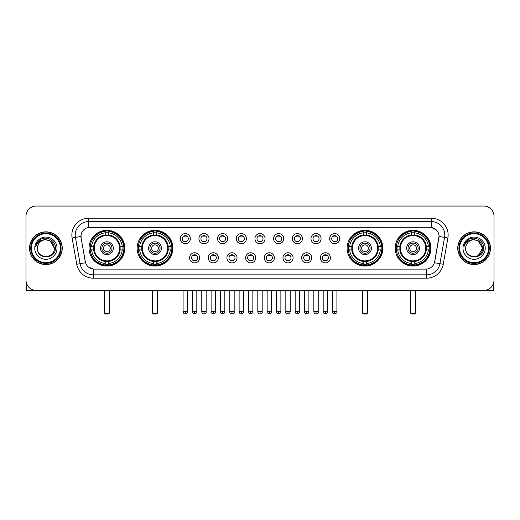 <?xml version="1.0" encoding="UTF-8"?>
<svg xmlns="http://www.w3.org/2000/svg" width="520" height="520" viewBox="0 0 520 520"><rect width="100%" height="100%" fill="white"/><g stroke="black" fill="none" stroke-linecap="round" stroke-linejoin="round"><path stroke-width="0.78" d="M137.131 248.196A17.869 17.869 0 0 0 155.006 266.071A17.869 17.869 0 0 0 172.874 248.196A17.869 17.869 0 0 0 155.006 230.328A17.869 17.869 0 0 0 137.131 248.196M347.126 248.196A17.869 17.869 0 0 0 364.995 266.071A17.869 17.869 0 0 0 382.87 248.196A17.869 17.869 0 0 0 364.995 230.328A17.869 17.869 0 0 0 347.126 248.196M395.207 248.196A17.869 17.869 0 0 0 413.075 266.071A17.869 17.869 0 0 0 430.95 248.196A17.869 17.869 0 0 0 413.075 230.328A17.869 17.869 0 0 0 395.207 248.196M89.05 248.196A17.869 17.869 0 0 0 106.925 266.071A17.869 17.869 0 0 0 124.794 248.196A17.869 17.869 0 0 0 106.925 230.328A17.869 17.869 0 0 0 89.05 248.196M199.68 257.81A5.057 5.057 0 0 1 194.623 262.867A5.057 5.057 0 0 1 189.566 257.81A5.057 5.057 0 0 1 194.623 252.753A5.057 5.057 0 0 1 199.68 257.81M191.588 257.81A3.035 3.035 0 0 0 194.623 260.845A3.035 3.035 0 0 0 197.659 257.81A3.035 3.035 0 0 0 194.623 254.774A3.035 3.035 0 0 0 191.588 257.81M218.361 257.81A5.057 5.057 0 0 1 213.304 262.867A5.057 5.057 0 0 1 208.24 257.81A5.057 5.057 0 0 1 213.304 252.753A5.057 5.057 0 0 1 218.361 257.81M210.269 257.81A3.035 3.035 0 0 0 213.304 260.845A3.035 3.035 0 0 0 216.333 257.81A3.035 3.035 0 0 0 213.304 254.774A3.035 3.035 0 0 0 210.269 257.81M237.036 257.81A5.057 5.057 0 0 1 231.978 262.867A5.057 5.057 0 0 1 226.922 257.81A5.057 5.057 0 0 1 231.978 252.753A5.057 5.057 0 0 1 237.036 257.81M228.943 257.81A3.035 3.035 0 0 0 231.978 260.845A3.035 3.035 0 0 0 235.014 257.81A3.035 3.035 0 0 0 231.978 254.774A3.035 3.035 0 0 0 228.943 257.81M255.717 257.81A5.057 5.057 0 0 1 250.66 262.867A5.057 5.057 0 0 1 245.603 257.81A5.057 5.057 0 0 1 250.66 252.753A5.057 5.057 0 0 1 255.717 257.81M247.624 257.81A3.035 3.035 0 0 0 250.66 260.845A3.035 3.035 0 0 0 253.695 257.81A3.035 3.035 0 0 0 250.66 254.774A3.035 3.035 0 0 0 247.624 257.81M274.397 257.81A5.057 5.057 0 0 1 269.341 262.867A5.057 5.057 0 0 1 264.284 257.81A5.057 5.057 0 0 1 269.341 252.753A5.057 5.057 0 0 1 274.397 257.81M266.305 257.81A3.035 3.035 0 0 0 269.341 260.845A3.035 3.035 0 0 0 272.376 257.81A3.035 3.035 0 0 0 269.341 254.774A3.035 3.035 0 0 0 266.305 257.81M293.079 257.81A5.057 5.057 0 0 1 288.022 262.867A5.057 5.057 0 0 1 282.964 257.81A5.057 5.057 0 0 1 288.022 252.753A5.057 5.057 0 0 1 293.079 257.81M284.986 257.81A3.035 3.035 0 0 0 288.022 260.845A3.035 3.035 0 0 0 291.057 257.81A3.035 3.035 0 0 0 288.022 254.774A3.035 3.035 0 0 0 284.986 257.81M311.76 257.81A5.057 5.057 0 0 1 306.696 262.867A5.057 5.057 0 0 1 301.639 257.81A5.057 5.057 0 0 1 306.696 252.753A5.057 5.057 0 0 1 311.76 257.81M303.667 257.81A3.035 3.035 0 0 0 306.696 260.845A3.035 3.035 0 0 0 309.731 257.81A3.035 3.035 0 0 0 306.696 254.774A3.035 3.035 0 0 0 303.667 257.81M330.434 257.81A5.057 5.057 0 0 1 325.377 262.867A5.057 5.057 0 0 1 320.32 257.81A5.057 5.057 0 0 1 325.377 252.753A5.057 5.057 0 0 1 330.434 257.81M322.342 257.81A3.035 3.035 0 0 0 325.377 260.845A3.035 3.035 0 0 0 328.413 257.81A3.035 3.035 0 0 0 325.377 254.774A3.035 3.035 0 0 0 322.342 257.81M190.339 238.654A5.057 5.057 0 0 1 185.283 243.718A5.057 5.057 0 0 1 180.225 238.654A5.057 5.057 0 0 1 185.283 233.597A5.057 5.057 0 0 1 190.339 238.654M182.247 238.654A3.035 3.035 0 0 0 185.283 241.69A3.035 3.035 0 0 0 188.318 238.654A3.035 3.035 0 0 0 185.283 235.625A3.035 3.035 0 0 0 182.247 238.654M209.02 238.654A5.057 5.057 0 0 1 203.964 243.718A5.057 5.057 0 0 1 198.906 238.654A5.057 5.057 0 0 1 203.964 233.597A5.057 5.057 0 0 1 209.02 238.654M200.928 238.654A3.035 3.035 0 0 0 203.964 241.69A3.035 3.035 0 0 0 206.999 238.654A3.035 3.035 0 0 0 203.964 235.625A3.035 3.035 0 0 0 200.928 238.654M227.702 238.654A5.057 5.057 0 0 1 222.638 243.718A5.057 5.057 0 0 1 217.581 238.654A5.057 5.057 0 0 1 222.638 233.597A5.057 5.057 0 0 1 227.702 238.654M219.609 238.654A3.035 3.035 0 0 0 222.638 241.69A3.035 3.035 0 0 0 225.674 238.654A3.035 3.035 0 0 0 222.638 235.625A3.035 3.035 0 0 0 219.609 238.654M246.376 238.654A5.057 5.057 0 0 1 241.319 243.718A5.057 5.057 0 0 1 236.262 238.654A5.057 5.057 0 0 1 241.319 233.597A5.057 5.057 0 0 1 246.376 238.654M238.284 238.654A3.035 3.035 0 0 0 241.319 241.69A3.035 3.035 0 0 0 244.355 238.654A3.035 3.035 0 0 0 241.319 235.625A3.035 3.035 0 0 0 238.284 238.654M265.057 238.654A5.057 5.057 0 0 1 260 243.718A5.057 5.057 0 0 1 254.943 238.654A5.057 5.057 0 0 1 260 233.597A5.057 5.057 0 0 1 265.057 238.654M256.964 238.654A3.035 3.035 0 0 0 260 241.69A3.035 3.035 0 0 0 263.036 238.654A3.035 3.035 0 0 0 260 235.625A3.035 3.035 0 0 0 256.964 238.654M283.738 238.654A5.057 5.057 0 0 1 278.681 243.718A5.057 5.057 0 0 1 273.624 238.654A5.057 5.057 0 0 1 278.681 233.597A5.057 5.057 0 0 1 283.738 238.654M275.646 238.654A3.035 3.035 0 0 0 278.681 241.69A3.035 3.035 0 0 0 281.717 238.654A3.035 3.035 0 0 0 278.681 235.625A3.035 3.035 0 0 0 275.646 238.654M302.419 238.654A5.057 5.057 0 0 1 297.362 243.718A5.057 5.057 0 0 1 292.298 238.654A5.057 5.057 0 0 1 297.362 233.597A5.057 5.057 0 0 1 302.419 238.654M294.327 238.654A3.035 3.035 0 0 0 297.362 241.69A3.035 3.035 0 0 0 300.391 238.654A3.035 3.035 0 0 0 297.362 235.625A3.035 3.035 0 0 0 294.327 238.654M321.094 238.654A5.057 5.057 0 0 1 316.036 243.718A5.057 5.057 0 0 1 310.98 238.654A5.057 5.057 0 0 1 316.036 233.597A5.057 5.057 0 0 1 321.094 238.654M313.001 238.654A3.035 3.035 0 0 0 316.036 241.69A3.035 3.035 0 0 0 319.072 238.654A3.035 3.035 0 0 0 316.036 235.625A3.035 3.035 0 0 0 313.001 238.654M339.775 238.654A5.057 5.057 0 0 1 334.718 243.718A5.057 5.057 0 0 1 329.661 238.654A5.057 5.057 0 0 1 334.718 233.597A5.057 5.057 0 0 1 339.775 238.654M331.682 238.654A3.035 3.035 0 0 0 334.718 241.69A3.035 3.035 0 0 0 337.753 238.654A3.035 3.035 0 0 0 334.718 235.625A3.035 3.035 0 0 0 331.682 238.654M76.752 264.277L72.111 237.978A16.861 16.861 0 0 1 88.712 218.192L431.288 218.192A16.861 16.861 0 0 1 447.889 237.978L443.248 264.277A16.861 16.861 0 0 1 426.647 278.207L93.353 278.207A16.861 16.861 0 0 1 76.752 264.277L80.067 263.692L75.433 237.393A13.488 13.488 0 0 1 88.712 221.559L431.288 221.559A13.488 13.488 0 0 1 444.568 237.393L439.933 263.692A13.488 13.488 0 0 1 426.647 274.833L93.353 274.833A13.488 13.488 0 0 1 80.067 263.692L85.54 262.724L81.1 237.978A9.107 9.107 0 0 1 90.064 227.292L429.936 227.292A9.107 9.107 0 0 1 438.9 237.978L434.74 261.579A9.107 9.107 0 0 1 425.776 269.106L94.224 269.106A9.107 9.107 0 0 1 85.26 261.579L81.1 237.978L81.061 235.047M90.656 249.886A16.354 16.354 0 0 1 90.656 246.513M396.812 249.886A16.354 16.354 0 0 1 396.812 246.513M348.731 249.886A16.354 16.354 0 0 1 348.731 246.513M138.736 249.886A16.354 16.354 0 0 1 138.736 246.513M29.543 248.196A16.354 16.354 0 0 0 45.897 264.55A16.354 16.354 0 0 0 62.244 248.196A16.354 16.354 0 0 0 45.897 231.849A16.354 16.354 0 0 0 29.543 248.196M457.756 248.196A16.354 16.354 0 0 0 474.103 264.55A16.354 16.354 0 0 0 490.457 248.196A16.354 16.354 0 0 0 474.103 231.849A16.354 16.354 0 0 0 457.756 248.196M88.712 218.192L88.712 227.396L429.936 227.292L431.288 227.396L436.371 229.957M425.776 269.106L94.224 269.106M93.353 278.207L93.353 269.061L88.491 267.072M447.889 237.978L439.043 236.418L434.46 262.724L443.248 264.277M494 216.164A10.114 10.114 0 0 0 483.886 206.05L36.114 206.05A10.114 10.114 0 0 0 26 216.164L26 280.228A10.114 10.114 0 0 0 36.114 290.349L483.886 290.349A10.114 10.114 0 0 0 494 280.228L494 216.164L494 280.228M26 216.164L26 280.228M483.886 206.05L36.114 206.05M36.114 290.349L483.886 290.349M26.338 282.822L26.338 290.349L65.448 290.349M60.392 248.196A14.502 14.502 0 0 0 45.897 233.701A14.502 14.502 0 0 0 31.395 248.196A14.502 14.502 0 0 0 45.897 262.697A14.502 14.502 0 0 0 60.392 248.196M61.068 248.196A15.171 15.171 0 0 0 45.897 233.025A15.171 15.171 0 0 0 30.719 248.196A15.171 15.171 0 0 0 45.897 263.374A15.171 15.171 0 0 0 61.068 248.196M62.075 248.196A16.185 16.185 0 0 0 45.897 232.018A16.185 16.185 0 0 0 29.712 248.196A16.185 16.185 0 0 0 45.897 264.381A16.185 16.185 0 0 0 62.075 248.196M54.32 248.196C53.82 243.081 51.012 240.266 45.897 239.772L50.109 240.897L54.32 248.196L50.109 240.897L45.897 239.772L50.109 240.897L54.32 248.196L50.109 240.897L45.897 239.772L50.109 240.897L54.32 248.196C54.841 259.07 36.946 259.07 37.466 248.196C36.712 259.896 55.783 259.636 55.386 248.196C56.011 240.169 45.493 235.066 39.429 240.24C37.316 242.008 36.075 244.25 35.711 246.974C37.303 241.95 40.697 239.551 45.897 239.772L50.109 240.897L54.32 248.196C54.841 259.07 36.946 259.07 37.466 248.196C36.946 259.07 54.841 259.07 54.32 248.196C54.841 259.07 36.946 259.07 37.466 248.196C36.946 259.07 54.841 259.07 54.32 248.196C54.841 259.07 36.946 259.07 37.466 248.196C36.946 259.07 54.841 259.07 54.32 248.196C54.841 259.07 36.946 259.07 37.466 248.196C36.946 259.07 54.841 259.07 54.32 248.196C54.841 259.07 36.946 259.07 37.466 248.196C36.946 259.07 54.841 259.07 54.32 248.196C54.841 259.07 36.946 259.07 37.466 248.196C36.946 259.07 54.841 259.07 54.32 248.196C54.841 259.07 36.946 259.07 37.466 248.196A8.431 8.431 0 0 1 45.897 239.772L50.109 240.897L54.32 248.196C54.659 254.742 46.248 259.09 41.113 255.144M34.769 248.196A11.128 11.128 0 0 0 45.897 259.324A11.128 11.128 0 0 0 57.018 248.196A11.128 11.128 0 0 0 45.897 237.075A11.128 11.128 0 0 0 34.769 248.196M39.429 240.24L36.94 243.197M36.79 243.483L37.011 243.074L36.79 243.483M120.029 249.886A13.214 13.214 0 0 0 108.609 235.092L108.609 235.092A13.214 13.214 0 0 0 93.815 249.886A13.214 13.214 0 0 0 120.029 249.886L120.029 249.886A13.214 13.214 0 0 1 108.609 261.307L108.609 263.549A15.444 15.444 0 0 0 122.272 249.886L123.695 249.886A16.861 16.861 0 0 1 108.609 264.972L108.609 263.549M90.994 249.886A16.016 16.016 0 0 1 90.994 246.513M108.609 232.271A16.016 16.016 0 0 0 105.235 232.271M122.85 246.513A16.016 16.016 0 0 1 122.85 249.886M122.272 246.513L123.695 246.513A16.861 16.861 0 0 0 108.609 231.426L108.609 234.93A13.377 13.377 0 0 1 120.192 246.513L122.272 246.513A15.444 15.444 0 0 0 108.609 232.85M91.572 249.886L90.148 249.886A16.861 16.861 0 0 0 105.235 264.972L105.235 261.469A13.377 13.377 0 0 1 93.652 249.886L91.572 249.886A15.444 15.444 0 0 0 105.235 263.549M122.272 249.886L120.192 249.886A13.377 13.377 0 0 1 108.609 261.469L108.609 261.307M93.815 249.886L93.815 249.886A13.214 13.214 0 0 0 105.235 261.307M108.609 264.127A16.016 16.016 0 0 1 105.235 264.127M105.235 232.85L105.235 231.426A16.861 16.861 0 0 0 90.148 246.513L93.652 246.513A13.377 13.377 0 0 1 105.235 234.93L105.235 232.85A15.444 15.444 0 0 0 91.572 246.513M119.6 248.196A12.675 12.675 0 0 1 106.925 260.877A12.675 12.675 0 0 1 94.244 248.196A12.675 12.675 0 0 1 106.925 235.521A12.675 12.675 0 0 1 119.6 248.196M113.328 248.196A6.409 6.409 0 0 0 106.925 241.794A6.409 6.409 0 0 0 100.516 248.196A6.409 6.409 0 0 0 106.925 254.605A6.409 6.409 0 0 0 113.328 248.196M111.982 248.196A5.057 5.057 0 0 0 106.925 243.139A5.057 5.057 0 0 0 101.862 248.196A5.057 5.057 0 0 0 106.925 253.26A5.057 5.057 0 0 0 111.982 248.196M110.292 248.196A3.374 3.374 0 0 1 106.925 251.57A3.374 3.374 0 0 1 103.552 248.196A3.374 3.374 0 0 1 106.925 244.829A3.374 3.374 0 0 1 110.292 248.196A3.374 3.374 0 0 1 106.925 251.57A3.374 3.374 0 0 1 103.552 248.196A3.374 3.374 0 0 1 106.925 244.829A3.374 3.374 0 0 1 110.292 248.196M92.736 239.096L91.936 239.096A17.53 17.53 0 0 1 124.456 248.196A17.53 17.53 0 0 1 91.936 257.303L92.736 257.303M104.559 290.349L104.559 313.274L109.284 313.274L109.284 290.349M104.559 313.274L105.235 313.95L108.609 313.95L109.284 313.274M168.116 249.886A13.214 13.214 0 0 0 156.689 235.092L156.689 235.092A13.214 13.214 0 0 0 141.895 249.886A13.214 13.214 0 0 0 168.116 249.886L168.116 249.886A13.214 13.214 0 0 1 156.689 261.307L156.689 263.549A15.444 15.444 0 0 0 170.352 249.886L171.775 249.886A16.861 16.861 0 0 1 156.689 264.972L156.689 263.549M139.074 249.886A16.016 16.016 0 0 1 139.074 246.513M156.689 232.271A16.016 16.016 0 0 0 153.316 232.271M170.931 246.513A16.016 16.016 0 0 1 170.931 249.886M170.352 246.513L171.775 246.513A16.861 16.861 0 0 0 156.689 231.426L156.689 234.93A13.377 13.377 0 0 1 168.272 246.513L170.352 246.513A15.444 15.444 0 0 0 156.689 232.85M139.653 249.886L138.229 249.886A16.861 16.861 0 0 0 153.316 264.972L153.316 261.469A13.377 13.377 0 0 1 141.733 249.886L139.653 249.886A15.444 15.444 0 0 0 153.316 263.549M170.352 249.886L168.272 249.886A13.377 13.377 0 0 1 156.689 261.469L156.689 261.307M141.895 249.886L141.895 249.886A13.214 13.214 0 0 0 153.316 261.307M156.689 264.127A16.016 16.016 0 0 1 153.316 264.127M153.316 232.85L153.316 231.426A16.861 16.861 0 0 0 138.229 246.513L141.733 246.513A13.377 13.377 0 0 1 153.316 234.93L153.316 232.85A15.444 15.444 0 0 0 139.653 246.513M167.681 248.196A12.675 12.675 0 0 1 155.006 260.877A12.675 12.675 0 0 1 142.324 248.196A12.675 12.675 0 0 1 155.006 235.521A12.675 12.675 0 0 1 167.681 248.196M161.408 248.196A6.409 6.409 0 0 0 155.006 241.794A6.409 6.409 0 0 0 148.597 248.196A6.409 6.409 0 0 0 155.006 254.605A6.409 6.409 0 0 0 161.408 248.196M160.062 248.196A5.057 5.057 0 0 0 155.006 243.139A5.057 5.057 0 0 0 149.948 248.196A5.057 5.057 0 0 0 155.006 253.26A5.057 5.057 0 0 0 160.062 248.196M158.373 248.196A3.374 3.374 0 0 1 155.006 251.57A3.374 3.374 0 0 1 151.632 248.196A3.374 3.374 0 0 1 155.006 244.829A3.374 3.374 0 0 1 158.373 248.196A3.374 3.374 0 0 1 155.006 251.57A3.374 3.374 0 0 1 151.632 248.196A3.374 3.374 0 0 1 155.006 244.829A3.374 3.374 0 0 1 158.373 248.196M140.816 239.096L140.017 239.096A17.53 17.53 0 0 1 172.536 248.196A17.53 17.53 0 0 1 140.017 257.303L140.816 257.303M152.646 290.349L152.646 313.274L157.365 313.274L157.365 290.349M152.646 313.274L153.316 313.95L156.689 313.95L157.365 313.274M378.105 249.886A13.214 13.214 0 0 0 366.685 235.092L366.685 235.092A13.214 13.214 0 0 0 351.884 249.886A13.214 13.214 0 0 0 378.105 249.886L378.105 249.886A13.214 13.214 0 0 1 366.685 261.307L366.685 263.549A15.444 15.444 0 0 0 380.348 249.886L381.771 249.886A16.861 16.861 0 0 1 366.685 264.972L366.685 263.549M349.07 249.886A16.016 16.016 0 0 1 349.07 246.513M366.685 232.271A16.016 16.016 0 0 0 363.311 232.271M380.926 246.513A16.016 16.016 0 0 1 380.926 249.886M380.348 246.513L381.771 246.513A16.861 16.861 0 0 0 366.685 231.426L366.685 234.93A13.377 13.377 0 0 1 378.268 246.513L380.348 246.513A15.444 15.444 0 0 0 366.685 232.85M349.648 249.886L348.225 249.886A16.861 16.861 0 0 0 363.311 264.972L363.311 261.469A13.377 13.377 0 0 1 351.728 249.886L349.648 249.886A15.444 15.444 0 0 0 363.311 263.549M380.348 249.886L378.268 249.886A13.377 13.377 0 0 1 366.685 261.469L366.685 261.307M351.884 249.886L351.884 249.886A13.214 13.214 0 0 0 363.311 261.307M366.685 264.127A16.016 16.016 0 0 1 363.311 264.127M363.311 232.85L363.311 231.426A16.861 16.861 0 0 0 348.225 246.513L351.728 246.513A13.377 13.377 0 0 1 363.311 234.93L363.311 232.85A15.444 15.444 0 0 0 349.648 246.513M377.676 248.196A12.675 12.675 0 0 1 364.995 260.877A12.675 12.675 0 0 1 352.32 248.196A12.675 12.675 0 0 1 364.995 235.521A12.675 12.675 0 0 1 377.676 248.196M371.404 248.196A6.409 6.409 0 0 0 364.995 241.794A6.409 6.409 0 0 0 358.592 248.196A6.409 6.409 0 0 0 364.995 254.605A6.409 6.409 0 0 0 371.404 248.196M370.051 248.196A5.057 5.057 0 0 0 364.995 243.139A5.057 5.057 0 0 0 359.938 248.196A5.057 5.057 0 0 0 364.995 253.26A5.057 5.057 0 0 0 370.051 248.196M368.368 248.196A3.374 3.374 0 0 1 364.995 251.57A3.374 3.374 0 0 1 361.628 248.196A3.374 3.374 0 0 1 364.995 244.829A3.374 3.374 0 0 1 368.368 248.196A3.374 3.374 0 0 1 364.995 251.57A3.374 3.374 0 0 1 361.628 248.196A3.374 3.374 0 0 1 364.995 244.829A3.374 3.374 0 0 1 368.368 248.196M350.805 239.096L350.012 239.096A17.53 17.53 0 0 1 382.531 248.196A17.53 17.53 0 0 1 350.012 257.303L350.805 257.303M362.635 290.349L362.635 313.274L367.354 313.274L367.354 290.349M362.635 313.274L363.311 313.95L366.685 313.95L367.354 313.274M426.185 249.886A13.214 13.214 0 0 0 414.765 235.092L414.765 235.092A13.214 13.214 0 0 0 399.971 249.886A13.214 13.214 0 0 0 426.185 249.886L426.185 249.886A13.214 13.214 0 0 1 414.765 261.307L414.765 263.549A15.444 15.444 0 0 0 428.428 249.886L429.851 249.886A16.861 16.861 0 0 1 414.765 264.972L414.765 263.549M397.15 249.886A16.016 16.016 0 0 1 397.15 246.513M414.765 232.271A16.016 16.016 0 0 0 411.392 232.271M429.007 246.513A16.016 16.016 0 0 1 429.007 249.886M428.428 246.513L429.851 246.513A16.861 16.861 0 0 0 414.765 231.426L414.765 234.93A13.377 13.377 0 0 1 426.348 246.513L428.428 246.513A15.444 15.444 0 0 0 414.765 232.85M397.728 249.886L396.305 249.886A16.861 16.861 0 0 0 411.392 264.972L411.392 261.469A13.377 13.377 0 0 1 399.809 249.886L397.728 249.886A15.444 15.444 0 0 0 411.392 263.549M428.428 249.886L426.348 249.886A13.377 13.377 0 0 1 414.765 261.469L414.765 261.307M399.971 249.886L399.971 249.886A13.214 13.214 0 0 0 411.392 261.307M414.765 264.127A16.016 16.016 0 0 1 411.392 264.127M411.392 232.85L411.392 231.426A16.861 16.861 0 0 0 396.305 246.513L399.809 246.513A13.377 13.377 0 0 1 411.392 234.93L411.392 232.85A15.444 15.444 0 0 0 397.728 246.513M425.757 248.196A12.675 12.675 0 0 1 413.075 260.877A12.675 12.675 0 0 1 400.4 248.196A12.675 12.675 0 0 1 413.075 235.521A12.675 12.675 0 0 1 425.757 248.196M419.484 248.196A6.409 6.409 0 0 0 413.075 241.794A6.409 6.409 0 0 0 406.673 248.196A6.409 6.409 0 0 0 413.075 254.605A6.409 6.409 0 0 0 419.484 248.196M418.138 248.196A5.057 5.057 0 0 0 413.075 243.139A5.057 5.057 0 0 0 408.018 248.196A5.057 5.057 0 0 0 413.075 253.26A5.057 5.057 0 0 0 418.138 248.196M416.449 248.196A3.374 3.374 0 0 1 413.075 251.57A3.374 3.374 0 0 1 409.708 248.196A3.374 3.374 0 0 1 413.075 244.829A3.374 3.374 0 0 1 416.449 248.196M409.708 248.196A3.374 3.374 0 0 1 413.075 244.829A3.374 3.374 0 0 0 409.708 248.196A3.374 3.374 0 0 0 413.075 251.57A3.374 3.374 0 0 1 409.708 248.196M398.885 239.096L398.093 239.096A17.53 17.53 0 0 1 430.612 248.196A17.53 17.53 0 0 1 398.093 257.303L398.885 257.303M410.716 290.349L410.716 313.274L415.441 313.274L415.441 290.349M410.716 313.274L411.392 313.95L414.765 313.95L415.441 313.274M184.269 241.52L184.269 241.04A2.587 2.587 0 0 0 186.297 241.04L186.297 241.52M186.297 235.794L186.297 236.275A2.587 2.587 0 0 0 184.269 236.275L184.269 235.794M202.95 241.52L202.95 241.04A2.587 2.587 0 0 0 204.971 241.04L204.971 241.52M204.971 235.794L204.971 236.275A2.587 2.587 0 0 0 202.95 236.275L202.95 235.794M221.631 241.52L221.631 241.04A2.587 2.587 0 0 0 223.652 241.04L223.652 241.52M223.652 235.794L223.652 236.275A2.587 2.587 0 0 0 221.631 236.275L221.631 235.794M240.311 241.52L240.311 241.04A2.587 2.587 0 0 0 242.333 241.04L242.333 241.52M242.333 235.794L242.333 236.275A2.587 2.587 0 0 0 240.311 236.275L240.311 235.794M258.986 241.52L258.986 241.04A2.587 2.587 0 0 0 261.014 241.04L261.014 241.52M261.014 235.794L261.014 236.275A2.587 2.587 0 0 0 258.986 236.275L258.986 235.794M277.667 241.52L277.667 241.04A2.587 2.587 0 0 0 279.689 241.04L279.689 241.52M279.689 235.794L279.689 236.275A2.587 2.587 0 0 0 277.667 236.275L277.667 235.794M296.348 241.52L296.348 241.04A2.587 2.587 0 0 0 298.37 241.04L298.37 241.52M298.37 235.794L298.37 236.275A2.587 2.587 0 0 0 296.348 236.275L296.348 235.794M315.029 241.52L315.029 241.04A2.587 2.587 0 0 0 317.05 241.04L317.05 241.52M317.05 235.794L317.05 236.275A2.587 2.587 0 0 0 315.029 236.275L315.029 235.794M333.704 241.52L333.704 241.04A2.587 2.587 0 0 0 335.731 241.04L335.731 241.52M335.731 235.794L335.731 236.275A2.587 2.587 0 0 0 333.704 236.275L333.704 235.794M193.609 260.669L193.609 260.189A2.587 2.587 0 0 0 195.631 260.189L195.631 260.669M195.631 254.95L195.631 255.431A2.587 2.587 0 0 0 193.609 255.431L193.609 254.95M212.29 260.669L212.29 260.189A2.587 2.587 0 0 0 214.311 260.189L214.311 260.669M214.311 254.95L214.311 255.431A2.587 2.587 0 0 0 212.29 255.431L212.29 254.95M230.971 260.669L230.971 260.189A2.587 2.587 0 0 0 232.993 260.189L232.993 260.669M232.993 254.95L232.993 255.431A2.587 2.587 0 0 0 230.971 255.431L230.971 254.95M249.645 260.669L249.645 260.189A2.587 2.587 0 0 0 251.674 260.189L251.674 260.669M251.674 254.95L251.674 255.431A2.587 2.587 0 0 0 249.645 255.431L249.645 254.95M268.327 260.669L268.327 260.189A2.587 2.587 0 0 0 270.355 260.189L270.355 260.669M270.355 254.95L270.355 255.431A2.587 2.587 0 0 0 268.327 255.431L268.327 254.95M287.007 260.669L287.007 260.189A2.587 2.587 0 0 0 289.029 260.189L289.029 260.669M289.029 254.95L289.029 255.431A2.587 2.587 0 0 0 287.007 255.431L287.007 254.95M305.689 260.669L305.689 260.189A2.587 2.587 0 0 0 307.71 260.189L307.71 260.669M307.71 254.95L307.71 255.431A2.587 2.587 0 0 0 305.689 255.431L305.689 254.95M324.37 260.669L324.37 260.189A2.587 2.587 0 0 0 326.391 260.189L326.391 260.669M326.391 254.95L326.391 255.431A2.587 2.587 0 0 0 324.37 255.431L324.37 254.95M493.662 282.822L493.662 290.349L454.551 290.349M488.605 248.196A14.502 14.502 0 0 0 474.103 233.701A14.502 14.502 0 0 0 459.609 248.196A14.502 14.502 0 0 0 474.103 262.697A14.502 14.502 0 0 0 488.605 248.196M489.281 248.196A15.171 15.171 0 0 0 474.103 233.025A15.171 15.171 0 0 0 458.933 248.196A15.171 15.171 0 0 0 474.103 263.374A15.171 15.171 0 0 0 489.281 248.196M490.288 248.196A16.185 16.185 0 0 0 474.103 232.018A16.185 16.185 0 0 0 457.925 248.196A16.185 16.185 0 0 0 474.103 264.381A16.185 16.185 0 0 0 490.288 248.196M482.04 245.343L482.534 248.196L478.322 240.897L474.103 239.772L478.322 240.897L482.534 248.196L478.322 240.897L474.103 239.772L478.322 240.897L482.534 248.196L478.322 240.897L474.103 239.772L478.322 240.897L482.534 248.196C483.054 259.07 465.16 259.07 465.679 248.196C464.925 259.896 483.997 259.636 483.6 248.196C484.224 240.169 473.707 235.066 467.643 240.24C465.53 242.008 464.288 244.25 463.925 246.974C465.517 241.95 468.91 239.551 474.103 239.772L478.322 240.897L482.534 248.196C483.054 259.07 465.16 259.07 465.679 248.196C465.16 259.07 483.054 259.07 482.534 248.196L478.322 255.502L482.534 248.196C483.054 259.07 465.16 259.07 465.679 248.196C465.16 259.07 483.054 259.07 482.534 248.196C483.054 259.07 465.16 259.07 465.679 248.196C465.16 259.07 483.054 259.07 482.534 248.196C483.054 259.07 465.16 259.07 465.679 248.196C465.16 259.07 483.054 259.07 482.534 248.196C483.054 259.07 465.16 259.07 465.679 248.196C465.16 259.07 483.054 259.07 482.534 248.196C483.054 259.07 465.16 259.07 465.679 248.196A8.431 8.431 0 0 1 474.103 239.772L478.322 240.897L482.534 248.196C482.872 254.742 474.461 259.09 469.326 255.144M474.103 239.772C479.226 240.266 482.034 243.081 482.534 248.196M462.982 248.196A11.128 11.128 0 0 0 474.103 259.324A11.128 11.128 0 0 0 485.231 248.196A11.128 11.128 0 0 0 474.103 237.075A11.128 11.128 0 0 0 462.982 248.196M467.643 240.24L465.153 243.197M465.004 243.483L465.225 243.074M431.288 218.192L431.288 227.396M72.111 237.978L75.433 237.393A13.488 13.488 0 0 1 75.225 235.047M75.433 237.393L80.957 236.418M426.647 269.061L426.647 278.207M104.228 290.349L104.228 311.252L104.559 311.252M106.925 251.57A3.374 3.374 0 0 1 103.552 248.196A3.374 3.374 0 0 1 106.925 244.829M109.284 311.252L109.623 311.252L109.623 290.349M105.235 264.277A16.166 16.166 0 0 0 108.609 264.277M122.999 249.886A16.166 16.166 0 0 0 122.999 246.513M108.609 232.122A16.166 16.166 0 0 0 105.235 232.122M152.308 290.349L152.308 311.252L152.646 311.252M155.006 251.57A3.374 3.374 0 0 1 151.632 248.196A3.374 3.374 0 0 1 155.006 244.829M157.365 311.252L157.703 311.252L157.703 290.349M153.316 264.277A16.166 16.166 0 0 0 156.689 264.277M171.08 249.886A16.166 16.166 0 0 0 171.08 246.513M156.689 232.122A16.166 16.166 0 0 0 153.316 232.122M362.297 290.349L362.297 311.252L362.635 311.252M364.995 251.57A3.374 3.374 0 0 1 361.628 248.196A3.374 3.374 0 0 1 364.995 244.829M367.354 311.252L367.692 311.252L367.692 290.349M363.311 264.277A16.166 16.166 0 0 0 366.685 264.277M381.075 249.886A16.166 16.166 0 0 0 381.075 246.513M366.685 232.122A16.166 16.166 0 0 0 363.311 232.122M410.378 290.349L410.378 311.252L410.716 311.252M415.441 311.252L415.772 311.252L415.772 290.349M411.392 264.277A16.166 16.166 0 0 0 414.765 264.277M429.156 249.886A16.166 16.166 0 0 0 429.156 246.513M414.765 232.122A16.166 16.166 0 0 0 411.392 232.122M185.283 311.76L183.092 311.76C183.475 313.32 184.203 314.048 185.283 313.95L185.283 311.76L187.473 311.76L187.473 290.349M203.964 311.76L201.767 311.76C202.15 313.32 202.885 314.048 203.964 313.95L203.964 311.76L206.154 311.76L206.154 290.349M222.638 311.76L220.447 311.76C220.831 313.32 221.566 314.048 222.638 313.95L222.638 311.76L224.835 311.76L224.835 290.349M241.319 311.76L239.129 311.76C239.512 313.32 240.24 314.048 241.319 313.95L241.319 311.76L243.51 311.76L243.51 290.349M260 311.76L257.81 311.76C258.193 313.32 258.921 314.048 260 313.95L260 311.76L262.19 311.76L262.19 290.349M278.681 311.76L276.49 311.76C276.868 313.32 277.602 314.048 278.681 313.95L278.681 311.76L280.872 311.76L280.872 290.349M297.362 311.76L295.165 311.76C295.548 313.32 296.283 314.048 297.362 313.95L297.362 311.76L299.553 311.76L299.553 290.349M316.036 311.76L313.846 311.76C314.23 313.32 314.958 314.048 316.036 313.95L316.036 311.76L318.233 311.76L318.233 290.349M334.718 311.76L332.527 311.76C332.911 313.32 333.638 314.048 334.718 313.95L334.718 311.76L336.908 311.76L336.908 290.349M194.623 311.76L192.433 311.76C191.984 312.455 192.719 313.19 194.623 313.95L194.623 311.76L196.814 311.76L196.814 290.349M213.304 311.76L211.107 311.76C210.665 312.455 211.393 313.19 213.304 313.95L213.304 311.76L215.494 311.76L215.494 290.349M231.978 311.76L229.788 311.76C229.346 312.455 230.074 313.19 231.978 313.95L231.978 311.76L234.175 311.76L234.175 290.349M250.66 311.76L248.469 311.76C248.027 312.455 248.755 313.19 250.66 313.95L250.66 311.76L252.85 311.76L252.85 290.349M269.341 311.76L267.15 311.76C266.702 312.455 267.436 313.19 269.341 313.95L269.341 311.76L271.531 311.76L271.531 290.349M288.022 311.76L285.825 311.76C285.382 312.455 286.111 313.19 288.022 313.95L288.022 311.76L290.212 311.76L290.212 290.349M306.696 311.76L304.506 311.76C304.064 312.455 304.792 313.19 306.696 313.95L306.696 311.76L308.893 311.76L308.893 290.349M325.377 311.76L323.187 311.76C322.745 312.455 323.472 313.19 325.377 313.95L325.377 311.76L327.567 311.76L327.567 290.349M104.228 311.252A2.698 2.698 0 0 0 104.559 312.559M109.284 312.559A2.698 2.698 0 0 0 109.623 311.252M152.308 311.252A2.698 2.698 0 0 0 152.646 312.559M157.365 312.559A2.698 2.698 0 0 0 157.703 311.252M362.297 311.252A2.698 2.698 0 0 0 362.635 312.559M367.354 312.559A2.698 2.698 0 0 0 367.692 311.252M410.378 311.252A2.698 2.698 0 0 0 410.716 312.559M415.441 312.559A2.698 2.698 0 0 0 415.772 311.252M183.092 311.76L183.092 290.349M187.473 311.76C187.915 312.455 187.187 313.19 185.283 313.95M201.767 311.76L201.767 290.349M206.154 311.76C206.596 312.455 205.868 313.19 203.964 313.95M220.447 311.76L220.447 290.349M224.835 311.76C225.277 312.455 224.549 313.19 222.638 313.95M239.129 311.76L239.129 290.349M243.51 311.76C243.958 312.455 243.224 313.19 241.319 313.95M257.81 311.76L257.81 290.349M262.19 311.76C262.639 312.455 261.905 313.19 260 313.95M276.49 311.76L276.49 290.349M280.872 311.76C281.314 312.455 280.586 313.19 278.681 313.95M295.165 311.76L295.165 290.349M299.553 311.76C299.995 312.455 299.267 313.19 297.362 313.95M313.846 311.76L313.846 290.349M318.233 311.76C318.675 312.455 317.947 313.19 316.036 313.95M332.527 311.76L332.527 290.349M336.908 311.76C337.356 312.455 336.622 313.19 334.718 313.95M192.433 311.76L192.433 290.349M196.814 311.76C197.256 312.455 196.528 313.19 194.623 313.95M211.107 311.76L211.107 290.349M215.494 311.76C215.936 312.455 215.208 313.19 213.304 313.95M229.788 311.76L229.788 290.349M234.175 311.76C234.618 312.455 233.889 313.19 231.978 313.95M248.469 311.76L248.469 290.349M252.85 311.76C253.299 312.455 252.564 313.19 250.66 313.95M267.15 311.76L267.15 290.349M271.531 311.76C271.147 313.32 270.419 314.048 269.341 313.95M285.825 311.76L285.825 290.349M290.212 311.76C289.829 313.32 289.101 314.048 288.022 313.95M304.506 311.76L304.506 290.349M308.893 311.76C308.51 313.32 307.775 314.048 306.696 313.95M323.187 311.76L323.187 290.349M327.567 311.76C327.19 313.32 326.456 314.048 325.377 313.95"/></g></svg>
